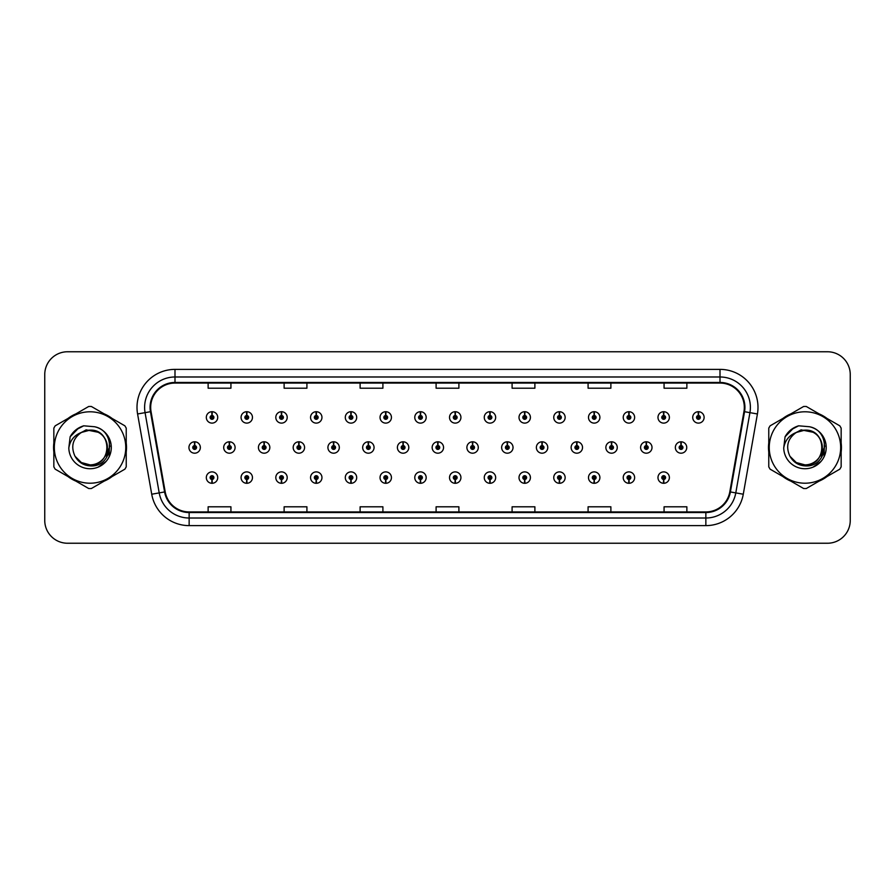 <?xml version="1.0" encoding="UTF-8"?>
<svg xmlns="http://www.w3.org/2000/svg" width="895" height="895" viewBox="0 0 895 895"><rect width="100%" height="100%" fill="white"/><g stroke="black" fill="none" stroke-linecap="round" stroke-linejoin="round"><path stroke-width="1.34" d="M420.393 479.485L420.225 483.289A5.694 5.694 0 0 0 420.728 483.289L420.56 479.485A1.902 1.902 0 0 0 422.373 477.594A1.902 1.902 0 0 0 420.482 475.692A1.902 1.902 0 0 0 418.58 477.594A1.902 1.902 0 0 0 420.393 479.485L420.449 478.355A0.761 0.761 0 0 1 419.721 477.594A0.761 0.761 0 0 1 420.482 476.834A0.761 0.761 0 0 1 421.243 477.594A0.761 0.761 0 0 1 420.516 478.355L420.56 479.485M350.907 479.485L350.739 483.289A5.694 5.694 0 0 0 351.243 483.289L351.075 479.485A1.902 1.902 0 0 0 352.887 477.594A1.902 1.902 0 0 0 350.997 475.692A1.902 1.902 0 0 0 349.095 477.594A1.902 1.902 0 0 0 350.907 479.485L350.963 478.355A0.761 0.761 0 0 1 350.236 477.594A0.761 0.761 0 0 1 350.997 476.834A0.761 0.761 0 0 1 351.757 477.594A0.761 0.761 0 0 1 351.03 478.355L351.075 479.485M316.17 479.485L316.002 483.289A5.694 5.694 0 0 0 316.494 483.289L316.327 479.485A1.902 1.902 0 0 0 318.15 477.594A1.902 1.902 0 0 0 316.248 475.692A1.902 1.902 0 0 0 314.346 477.594A1.902 1.902 0 0 0 316.17 479.485L316.215 478.355A0.761 0.761 0 0 1 315.487 477.594A0.761 0.761 0 0 1 316.248 476.834A0.761 0.761 0 0 1 317.009 477.594A0.761 0.761 0 0 1 316.282 478.355L316.327 479.485M281.422 479.485L281.254 483.289A5.694 5.694 0 0 0 281.757 483.289L281.589 479.485A1.902 1.902 0 0 0 283.402 477.594A1.902 1.902 0 0 0 281.511 475.692A1.902 1.902 0 0 0 279.609 477.594A1.902 1.902 0 0 0 281.422 479.485L281.477 478.355A0.761 0.761 0 0 1 280.75 477.594A0.761 0.761 0 0 1 281.511 476.834A0.761 0.761 0 0 1 282.261 477.594A0.761 0.761 0 0 1 281.545 478.355L281.589 479.485M246.684 479.485L246.517 483.289A5.694 5.694 0 0 0 247.009 483.289L246.841 479.485A1.902 1.902 0 0 0 248.665 477.594A1.902 1.902 0 0 0 246.763 475.692A1.902 1.902 0 0 0 244.861 477.594A1.902 1.902 0 0 0 246.684 479.485L246.729 478.355A0.761 0.761 0 0 1 246.002 477.594A0.761 0.761 0 0 1 246.763 476.834A0.761 0.761 0 0 1 247.523 477.594A0.761 0.761 0 0 1 246.796 478.355L246.841 479.485M385.656 479.485L385.488 483.289A5.694 5.694 0 0 0 385.98 483.289L385.823 479.485A1.902 1.902 0 0 0 387.636 477.594A1.902 1.902 0 0 0 385.734 475.692A1.902 1.902 0 0 0 383.832 477.594A1.902 1.902 0 0 0 385.656 479.485L385.7 478.355A0.761 0.761 0 0 1 384.973 477.594A0.761 0.761 0 0 1 385.734 476.834A0.761 0.761 0 0 1 386.495 477.594A0.761 0.761 0 0 1 385.767 478.355L385.823 479.485M455.141 479.485L454.973 483.289A5.694 5.694 0 0 0 455.465 483.289L455.309 479.485A1.902 1.902 0 0 0 457.121 477.594A1.902 1.902 0 0 0 455.219 475.692A1.902 1.902 0 0 0 453.317 477.594A1.902 1.902 0 0 0 455.141 479.485L455.186 478.355A0.761 0.761 0 0 1 454.459 477.594A0.761 0.761 0 0 1 455.219 476.834A0.761 0.761 0 0 1 455.98 477.594A0.761 0.761 0 0 1 455.253 478.355L455.309 479.485M489.878 479.485L489.71 483.289A5.694 5.694 0 0 0 490.214 483.289L490.046 479.485A1.902 1.902 0 0 0 491.858 477.594A1.902 1.902 0 0 0 489.968 475.692A1.902 1.902 0 0 0 488.066 477.594A1.902 1.902 0 0 0 489.878 479.485L489.934 478.355A0.761 0.761 0 0 1 489.207 477.594A0.761 0.761 0 0 1 489.968 476.834A0.761 0.761 0 0 1 490.728 477.594A0.761 0.761 0 0 1 490.001 478.355L490.046 479.485M524.627 479.485L524.459 483.289A5.694 5.694 0 0 0 524.951 483.289L524.794 479.485A1.902 1.902 0 0 0 526.607 477.594A1.902 1.902 0 0 0 524.705 475.692A1.902 1.902 0 0 0 522.803 477.594A1.902 1.902 0 0 0 524.627 479.485L524.671 478.355A0.761 0.761 0 0 1 523.944 477.594A0.761 0.761 0 0 1 524.705 476.834A0.761 0.761 0 0 1 525.466 477.594A0.761 0.761 0 0 1 524.738 478.355L524.794 479.485M559.364 479.485L559.196 483.289A5.694 5.694 0 0 0 559.699 483.289L559.532 479.485A1.902 1.902 0 0 0 561.344 477.594A1.902 1.902 0 0 0 559.453 475.692A1.902 1.902 0 0 0 557.551 477.594A1.902 1.902 0 0 0 559.364 479.485L559.42 478.355A0.761 0.761 0 0 1 558.693 477.594A0.761 0.761 0 0 1 559.453 476.834A0.761 0.761 0 0 1 560.214 477.594A0.761 0.761 0 0 1 559.487 478.355L559.532 479.485M594.112 479.485L593.944 483.289A5.694 5.694 0 0 0 594.437 483.289L594.28 479.485A1.902 1.902 0 0 0 596.092 477.594A1.902 1.902 0 0 0 594.19 475.692A1.902 1.902 0 0 0 592.289 477.594A1.902 1.902 0 0 0 594.112 479.485L594.157 478.355A0.761 0.761 0 0 1 593.43 477.594A0.761 0.761 0 0 1 594.19 476.834A0.761 0.761 0 0 1 594.951 477.594A0.761 0.761 0 0 1 594.224 478.355L594.28 479.485M628.849 479.485L628.682 483.289A5.694 5.694 0 0 0 629.185 483.289L629.017 479.485A1.902 1.902 0 0 0 630.83 477.594A1.902 1.902 0 0 0 628.939 475.692A1.902 1.902 0 0 0 627.037 477.594A1.902 1.902 0 0 0 628.849 479.485L628.905 478.355A0.761 0.761 0 0 1 628.178 477.594A0.761 0.761 0 0 1 628.939 476.834A0.761 0.761 0 0 1 629.7 477.594A0.761 0.761 0 0 1 628.972 478.355L629.017 479.485M663.598 479.485L663.43 483.289A5.694 5.694 0 0 0 663.922 483.289L663.766 479.485A1.902 1.902 0 0 0 665.578 477.594A1.902 1.902 0 0 0 663.676 475.692A1.902 1.902 0 0 0 661.774 477.594A1.902 1.902 0 0 0 663.598 479.485L663.643 478.355A0.761 0.761 0 0 1 662.915 477.594A0.761 0.761 0 0 1 663.676 476.834A0.761 0.761 0 0 1 664.437 477.594A0.761 0.761 0 0 1 663.71 478.355L663.766 479.485M211.936 479.485L211.768 483.289A5.694 5.694 0 0 0 212.272 483.289L212.104 479.485A1.902 1.902 0 0 0 213.916 477.594A1.902 1.902 0 0 0 212.025 475.692A1.902 1.902 0 0 0 210.124 477.594A1.902 1.902 0 0 0 211.936 479.485L211.992 478.355A0.761 0.761 0 0 1 211.265 477.594A0.761 0.761 0 0 1 212.025 476.834A0.761 0.761 0 0 1 212.775 477.594A0.761 0.761 0 0 1 212.059 478.355L212.104 479.485M437.935 445.598L438.102 441.806A5.694 5.694 0 0 0 437.599 441.806L437.767 445.598A1.902 1.902 0 0 0 435.954 447.5A1.902 1.902 0 0 0 437.845 449.402A1.902 1.902 0 0 0 439.747 447.5A1.902 1.902 0 0 0 437.935 445.598L437.879 446.739A0.761 0.761 0 0 1 438.606 447.5A0.761 0.761 0 0 1 437.845 448.261A0.761 0.761 0 0 1 437.084 447.5A0.761 0.761 0 0 1 437.812 446.739L437.767 445.598M333.701 445.598L333.869 441.806A5.694 5.694 0 0 0 333.376 441.806L333.533 445.598A1.902 1.902 0 0 0 331.721 447.5A1.902 1.902 0 0 0 333.622 449.402A1.902 1.902 0 0 0 335.524 447.5A1.902 1.902 0 0 0 333.701 445.598L333.656 446.739A0.761 0.761 0 0 1 334.383 447.5A0.761 0.761 0 0 1 333.622 448.261A0.761 0.761 0 0 1 332.862 447.5A0.761 0.761 0 0 1 333.589 446.739L333.533 445.598M298.964 445.598L299.131 441.806A5.694 5.694 0 0 0 298.628 441.806L298.796 445.598A1.902 1.902 0 0 0 296.983 447.5A1.902 1.902 0 0 0 298.874 449.402A1.902 1.902 0 0 0 300.776 447.5A1.902 1.902 0 0 0 298.964 445.598L298.908 446.739A0.761 0.761 0 0 1 299.635 447.5A0.761 0.761 0 0 1 298.874 448.261A0.761 0.761 0 0 1 298.113 447.5A0.761 0.761 0 0 1 298.84 446.739L298.796 445.598M264.215 445.598L264.383 441.806A5.694 5.694 0 0 0 263.891 441.806L264.047 445.598A1.902 1.902 0 0 0 262.235 447.5A1.902 1.902 0 0 0 264.137 449.402A1.902 1.902 0 0 0 266.039 447.5A1.902 1.902 0 0 0 264.215 445.598L264.17 446.739A0.761 0.761 0 0 1 264.898 447.5A0.761 0.761 0 0 1 264.137 448.261A0.761 0.761 0 0 1 263.376 447.5A0.761 0.761 0 0 1 264.103 446.739L264.047 445.598M368.449 445.598L368.617 441.806A5.694 5.694 0 0 0 368.113 441.806L368.281 445.598A1.902 1.902 0 0 0 366.469 447.5A1.902 1.902 0 0 0 368.36 449.402A1.902 1.902 0 0 0 370.261 447.5A1.902 1.902 0 0 0 368.449 445.598L368.393 446.739A0.761 0.761 0 0 1 369.12 447.5A0.761 0.761 0 0 1 368.36 448.261A0.761 0.761 0 0 1 367.599 447.5A0.761 0.761 0 0 1 368.326 446.739L368.281 445.598M403.186 445.598L403.354 441.806A5.694 5.694 0 0 0 402.862 441.806L403.018 445.598A1.902 1.902 0 0 0 401.206 447.5A1.902 1.902 0 0 0 403.108 449.402A1.902 1.902 0 0 0 405.01 447.5A1.902 1.902 0 0 0 403.186 445.598L403.142 446.739A0.761 0.761 0 0 1 403.869 447.5A0.761 0.761 0 0 1 403.108 448.261A0.761 0.761 0 0 1 402.347 447.5A0.761 0.761 0 0 1 403.074 446.739L403.018 445.598M229.478 445.598L229.646 441.806A5.694 5.694 0 0 0 229.142 441.806L229.31 445.598A1.902 1.902 0 0 0 227.487 447.5A1.902 1.902 0 0 0 229.388 449.402A1.902 1.902 0 0 0 231.29 447.5A1.902 1.902 0 0 0 229.478 445.598L229.422 446.739A0.761 0.761 0 0 1 230.149 447.5A0.761 0.761 0 0 1 229.388 448.261A0.761 0.761 0 0 1 228.628 447.5A0.761 0.761 0 0 1 229.355 446.739L229.31 445.598M472.672 445.598L472.84 441.806A5.694 5.694 0 0 0 472.347 441.806L472.504 445.598A1.902 1.902 0 0 0 470.692 447.5A1.902 1.902 0 0 0 472.594 449.402A1.902 1.902 0 0 0 474.495 447.5A1.902 1.902 0 0 0 472.672 445.598L472.627 446.739A0.761 0.761 0 0 1 473.354 447.5A0.761 0.761 0 0 1 472.594 448.261A0.761 0.761 0 0 1 471.833 447.5A0.761 0.761 0 0 1 472.56 446.739L472.504 445.598M507.42 445.598L507.588 441.806A5.694 5.694 0 0 0 507.085 441.806L507.252 445.598A1.902 1.902 0 0 0 505.44 447.5A1.902 1.902 0 0 0 507.331 449.402A1.902 1.902 0 0 0 509.233 447.5A1.902 1.902 0 0 0 507.42 445.598L507.364 446.739A0.761 0.761 0 0 1 508.091 447.5A0.761 0.761 0 0 1 507.331 448.261A0.761 0.761 0 0 1 506.57 447.5A0.761 0.761 0 0 1 507.297 446.739L507.252 445.598M542.157 445.598L542.325 441.806A5.694 5.694 0 0 0 541.833 441.806L541.99 445.598A1.902 1.902 0 0 0 540.177 447.5A1.902 1.902 0 0 0 542.079 449.402A1.902 1.902 0 0 0 543.981 447.5A1.902 1.902 0 0 0 542.157 445.598L542.113 446.739A0.761 0.761 0 0 1 542.84 447.5A0.761 0.761 0 0 1 542.079 448.261A0.761 0.761 0 0 1 541.318 447.5A0.761 0.761 0 0 1 542.046 446.739L541.99 445.598M576.906 445.598L577.074 441.806A5.694 5.694 0 0 0 576.57 441.806L576.738 445.598A1.902 1.902 0 0 0 574.926 447.5A1.902 1.902 0 0 0 576.816 449.402A1.902 1.902 0 0 0 578.718 447.5A1.902 1.902 0 0 0 576.906 445.598L576.85 446.739A0.761 0.761 0 0 1 577.577 447.5A0.761 0.761 0 0 1 576.816 448.261A0.761 0.761 0 0 1 576.056 447.5A0.761 0.761 0 0 1 576.783 446.739L576.738 445.598M611.643 445.598L611.811 441.806A5.694 5.694 0 0 0 611.319 441.806L611.475 445.598A1.902 1.902 0 0 0 609.663 447.5A1.902 1.902 0 0 0 611.565 449.402A1.902 1.902 0 0 0 613.467 447.5A1.902 1.902 0 0 0 611.643 445.598L611.598 446.739A0.761 0.761 0 0 1 612.325 447.5A0.761 0.761 0 0 1 611.565 448.261A0.761 0.761 0 0 1 610.804 447.5A0.761 0.761 0 0 1 611.531 446.739L611.475 445.598M646.391 445.598L646.559 441.806A5.694 5.694 0 0 0 646.056 441.806L646.224 445.598A1.902 1.902 0 0 0 644.411 447.5A1.902 1.902 0 0 0 646.302 449.402A1.902 1.902 0 0 0 648.204 447.5A1.902 1.902 0 0 0 646.391 445.598L646.335 446.739A0.761 0.761 0 0 1 647.063 447.5A0.761 0.761 0 0 1 646.302 448.261A0.761 0.761 0 0 1 645.541 447.5A0.761 0.761 0 0 1 646.268 446.739L646.224 445.598M681.129 445.598L681.296 441.806A5.694 5.694 0 0 0 680.804 441.806L680.972 445.598A1.902 1.902 0 0 0 679.148 447.5A1.902 1.902 0 0 0 681.05 449.402A1.902 1.902 0 0 0 682.952 447.5A1.902 1.902 0 0 0 681.129 445.598L681.084 446.739A0.761 0.761 0 0 1 681.811 447.5A0.761 0.761 0 0 1 681.05 448.261A0.761 0.761 0 0 1 680.289 447.5A0.761 0.761 0 0 1 681.017 446.739L680.972 445.598M194.73 445.598L194.897 441.806A5.694 5.694 0 0 0 194.405 441.806L194.562 445.598A1.902 1.902 0 0 0 192.749 447.5A1.902 1.902 0 0 0 194.651 449.402A1.902 1.902 0 0 0 196.553 447.5A1.902 1.902 0 0 0 194.73 445.598L194.685 446.739A0.761 0.761 0 0 1 195.412 447.5A0.761 0.761 0 0 1 194.651 448.261A0.761 0.761 0 0 1 193.891 447.5A0.761 0.761 0 0 1 194.618 446.739L194.562 445.598M455.309 415.515L455.465 411.711A5.694 5.694 0 0 0 454.973 411.711L455.141 415.515A1.902 1.902 0 0 0 453.317 417.406A1.902 1.902 0 0 0 455.219 419.308A1.902 1.902 0 0 0 457.121 417.406A1.902 1.902 0 0 0 455.309 415.515L455.253 416.645A0.761 0.761 0 0 1 455.98 417.406A0.761 0.761 0 0 1 455.219 418.166A0.761 0.761 0 0 1 454.459 417.406A0.761 0.761 0 0 1 455.186 416.645L455.141 415.515M420.56 415.515L420.728 411.711A5.694 5.694 0 0 0 420.225 411.711L420.393 415.515A1.902 1.902 0 0 0 418.58 417.406A1.902 1.902 0 0 0 420.482 419.308A1.902 1.902 0 0 0 422.373 417.406A1.902 1.902 0 0 0 420.56 415.515L420.516 416.645A0.761 0.761 0 0 1 421.243 417.406A0.761 0.761 0 0 1 420.482 418.166A0.761 0.761 0 0 1 419.721 417.406A0.761 0.761 0 0 1 420.449 416.645L420.393 415.515M351.075 415.515L351.243 411.711A5.694 5.694 0 0 0 350.739 411.711L350.907 415.515A1.902 1.902 0 0 0 349.095 417.406A1.902 1.902 0 0 0 350.997 419.308A1.902 1.902 0 0 0 352.887 417.406A1.902 1.902 0 0 0 351.075 415.515L351.03 416.645A0.761 0.761 0 0 1 351.757 417.406A0.761 0.761 0 0 1 350.997 418.166A0.761 0.761 0 0 1 350.236 417.406A0.761 0.761 0 0 1 350.963 416.645L350.907 415.515M316.327 415.515L316.494 411.711A5.694 5.694 0 0 0 316.002 411.711L316.17 415.515A1.902 1.902 0 0 0 314.346 417.406A1.902 1.902 0 0 0 316.248 419.308A1.902 1.902 0 0 0 318.15 417.406A1.902 1.902 0 0 0 316.327 415.515L316.282 416.645A0.761 0.761 0 0 1 317.009 417.406A0.761 0.761 0 0 1 316.248 418.166A0.761 0.761 0 0 1 315.487 417.406A0.761 0.761 0 0 1 316.215 416.645L316.17 415.515M281.589 415.515L281.757 411.711A5.694 5.694 0 0 0 281.254 411.711L281.422 415.515A1.902 1.902 0 0 0 279.609 417.406A1.902 1.902 0 0 0 281.511 419.308A1.902 1.902 0 0 0 283.402 417.406A1.902 1.902 0 0 0 281.589 415.515L281.545 416.645A0.761 0.761 0 0 1 282.261 417.406A0.761 0.761 0 0 1 281.511 418.166A0.761 0.761 0 0 1 280.75 417.406A0.761 0.761 0 0 1 281.477 416.645L281.422 415.515M246.841 415.515L247.009 411.711A5.694 5.694 0 0 0 246.517 411.711L246.684 415.515A1.902 1.902 0 0 0 244.861 417.406A1.902 1.902 0 0 0 246.763 419.308A1.902 1.902 0 0 0 248.665 417.406A1.902 1.902 0 0 0 246.841 415.515L246.796 416.645A0.761 0.761 0 0 1 247.523 417.406A0.761 0.761 0 0 1 246.763 418.166A0.761 0.761 0 0 1 246.002 417.406A0.761 0.761 0 0 1 246.729 416.645L246.684 415.515M385.823 415.515L385.98 411.711A5.694 5.694 0 0 0 385.488 411.711L385.656 415.515A1.902 1.902 0 0 0 383.832 417.406A1.902 1.902 0 0 0 385.734 419.308A1.902 1.902 0 0 0 387.636 417.406A1.902 1.902 0 0 0 385.823 415.515L385.767 416.645A0.761 0.761 0 0 1 386.495 417.406A0.761 0.761 0 0 1 385.734 418.166A0.761 0.761 0 0 1 384.973 417.406A0.761 0.761 0 0 1 385.7 416.645L385.656 415.515M490.046 415.515L490.214 411.711A5.694 5.694 0 0 0 489.71 411.711L489.878 415.515A1.902 1.902 0 0 0 488.066 417.406A1.902 1.902 0 0 0 489.968 419.308A1.902 1.902 0 0 0 491.858 417.406A1.902 1.902 0 0 0 490.046 415.515L490.001 416.645A0.761 0.761 0 0 1 490.728 417.406A0.761 0.761 0 0 1 489.968 418.166A0.761 0.761 0 0 1 489.207 417.406A0.761 0.761 0 0 1 489.934 416.645L489.878 415.515M524.794 415.515L524.951 411.711A5.694 5.694 0 0 0 524.459 411.711L524.627 415.515A1.902 1.902 0 0 0 522.803 417.406A1.902 1.902 0 0 0 524.705 419.308A1.902 1.902 0 0 0 526.607 417.406A1.902 1.902 0 0 0 524.794 415.515L524.738 416.645A0.761 0.761 0 0 1 525.466 417.406A0.761 0.761 0 0 1 524.705 418.166A0.761 0.761 0 0 1 523.944 417.406A0.761 0.761 0 0 1 524.671 416.645L524.627 415.515M559.532 415.515L559.699 411.711A5.694 5.694 0 0 0 559.196 411.711L559.364 415.515A1.902 1.902 0 0 0 557.551 417.406A1.902 1.902 0 0 0 559.453 419.308A1.902 1.902 0 0 0 561.344 417.406A1.902 1.902 0 0 0 559.532 415.515L559.487 416.645A0.761 0.761 0 0 1 560.214 417.406A0.761 0.761 0 0 1 559.453 418.166A0.761 0.761 0 0 1 558.693 417.406A0.761 0.761 0 0 1 559.42 416.645L559.364 415.515M594.28 415.515L594.437 411.711A5.694 5.694 0 0 0 593.944 411.711L594.112 415.515A1.902 1.902 0 0 0 592.289 417.406A1.902 1.902 0 0 0 594.19 419.308A1.902 1.902 0 0 0 596.092 417.406A1.902 1.902 0 0 0 594.28 415.515L594.224 416.645A0.761 0.761 0 0 1 594.951 417.406A0.761 0.761 0 0 1 594.19 418.166A0.761 0.761 0 0 1 593.43 417.406A0.761 0.761 0 0 1 594.157 416.645L594.112 415.515M629.017 415.515L629.185 411.711A5.694 5.694 0 0 0 628.682 411.711L628.849 415.515A1.902 1.902 0 0 0 627.037 417.406A1.902 1.902 0 0 0 628.939 419.308A1.902 1.902 0 0 0 630.83 417.406A1.902 1.902 0 0 0 629.017 415.515L628.972 416.645A0.761 0.761 0 0 1 629.7 417.406A0.761 0.761 0 0 1 628.939 418.166A0.761 0.761 0 0 1 628.178 417.406A0.761 0.761 0 0 1 628.905 416.645L628.849 415.515M663.766 415.515L663.922 411.711A5.694 5.694 0 0 0 663.43 411.711L663.598 415.515A1.902 1.902 0 0 0 661.774 417.406A1.902 1.902 0 0 0 663.676 419.308A1.902 1.902 0 0 0 665.578 417.406A1.902 1.902 0 0 0 663.766 415.515L663.71 416.645A0.761 0.761 0 0 1 664.437 417.406A0.761 0.761 0 0 1 663.676 418.166A0.761 0.761 0 0 1 662.915 417.406A0.761 0.761 0 0 1 663.643 416.645L663.598 415.515M698.503 415.515L698.671 411.711A5.694 5.694 0 0 0 698.167 411.711L698.335 415.515A1.902 1.902 0 0 0 696.523 417.406A1.902 1.902 0 0 0 698.424 419.308A1.902 1.902 0 0 0 700.315 417.406A1.902 1.902 0 0 0 698.503 415.515L698.458 416.645A0.761 0.761 0 0 1 699.185 417.406A0.761 0.761 0 0 1 698.424 418.166A0.761 0.761 0 0 1 697.664 417.406A0.761 0.761 0 0 1 698.391 416.645L698.335 415.515M212.104 415.515L212.272 411.711A5.694 5.694 0 0 0 211.768 411.711L211.936 415.515A1.902 1.902 0 0 0 210.124 417.406A1.902 1.902 0 0 0 212.025 419.308A1.902 1.902 0 0 0 213.916 417.406A1.902 1.902 0 0 0 212.104 415.515L212.059 416.645A0.761 0.761 0 0 1 212.775 417.406A0.761 0.761 0 0 1 212.025 418.166A0.761 0.761 0 0 1 211.265 417.406A0.761 0.761 0 0 1 211.992 416.645L211.936 415.515M53.566 447.5A36.471 36.471 0 0 0 53.845 452.053A36.471 36.471 0 0 1 53.845 442.947A36.471 36.471 0 0 0 53.566 447.5M68.009 476.565A36.471 36.471 0 0 0 75.885 481.118A36.471 36.471 0 0 1 68.009 476.565M104.189 481.118A36.471 36.471 0 0 0 112.076 476.565A36.471 36.471 0 0 1 104.189 481.118M126.229 452.053A36.471 36.471 0 0 0 126.229 442.947A36.471 36.471 0 0 1 126.229 452.053M768.481 447.5A36.471 36.471 0 0 0 768.771 452.053A36.471 36.471 0 0 1 768.771 442.947A36.471 36.471 0 0 0 768.481 447.5M782.924 476.565A36.471 36.471 0 0 0 790.811 481.118A36.471 36.471 0 0 1 782.924 476.565M819.115 481.118A36.471 36.471 0 0 0 826.991 476.565A36.471 36.471 0 0 1 819.115 481.118M841.155 452.053A36.471 36.471 0 0 0 841.155 442.947A36.471 36.471 0 0 1 841.155 452.053M150.684 407.382A24.322 24.322 0 0 1 174.995 383.06L720.005 383.06A24.322 24.322 0 0 1 743.946 411.599L729.805 491.847A24.322 24.322 0 0 1 705.853 511.94L189.147 511.94A24.322 24.322 0 0 1 165.195 491.847L151.054 411.599A24.322 24.322 0 0 1 150.684 407.382M150.069 407.382A24.926 24.926 0 0 0 150.449 411.7L164.602 491.948A24.926 24.926 0 0 0 189.147 512.544L705.853 512.544A24.926 24.926 0 0 0 730.398 491.948L744.55 411.7A24.926 24.926 0 0 0 720.005 382.456L174.995 382.456A24.926 24.926 0 0 0 150.069 407.382M137.584 413.971A37.993 37.993 0 0 1 174.995 369.378L720.005 369.378A37.993 37.993 0 0 1 757.416 413.971L743.275 494.219A37.993 37.993 0 0 1 705.853 525.622L189.147 525.622A37.993 37.993 0 0 1 151.725 494.219L137.584 413.971L145.068 412.651A30.396 30.396 0 0 1 174.995 376.985L720.005 376.985A30.396 30.396 0 0 1 749.932 412.651L735.791 492.899A30.396 30.396 0 0 1 705.853 518.015L189.147 518.015A30.396 30.396 0 0 1 159.209 492.899L145.068 412.651A30.396 30.396 0 0 1 144.598 407.382M112.076 418.435A36.471 36.471 0 0 0 104.189 413.882A36.471 36.471 0 0 1 112.076 418.435M75.885 413.882A36.471 36.471 0 0 0 68.009 418.435A36.471 36.471 0 0 1 75.885 413.882M826.991 418.435A36.471 36.471 0 0 0 819.115 413.882A36.471 36.471 0 0 1 826.991 418.435M790.811 413.882A36.471 36.471 0 0 0 782.924 418.435A36.471 36.471 0 0 1 790.811 413.882M850.25 374.546A22.8 22.8 0 0 0 827.45 351.757L67.55 351.757A22.8 22.8 0 0 0 44.75 374.546L44.75 520.454A22.8 22.8 0 0 0 67.55 543.243L827.45 543.243A22.8 22.8 0 0 0 850.25 520.454L850.25 374.546L850.25 520.454M730.398 491.948L735.791 492.899L749.932 412.651L757.416 413.971M436.1 383.06L436.1 388.206L458.9 388.206L458.9 383.06M360.114 383.06L360.114 388.206L382.903 388.206L382.903 383.06M284.118 383.06L284.118 388.206L306.918 388.206L306.918 383.06M208.132 383.06L208.132 388.206L230.932 388.206L230.932 383.06M512.097 383.06L512.097 388.206L534.886 388.206L534.886 383.06M588.082 383.06L588.082 388.206L610.882 388.206L610.882 383.06M664.068 383.06L664.068 388.206L686.868 388.206L686.868 383.06M458.9 511.94L458.9 506.794L436.1 506.794L436.1 511.94M382.903 511.94L382.903 506.794L360.114 506.794L360.114 511.94M306.918 511.94L306.918 506.794L284.118 506.794L284.118 511.94M230.932 511.94L230.932 506.794L208.132 506.794L208.132 511.94M534.886 511.94L534.886 506.794L512.097 506.794L512.097 511.94M610.882 511.94L610.882 506.794L588.082 506.794L588.082 511.94M686.868 511.94L686.868 506.794L664.068 506.794L664.068 511.94M44.75 374.546L44.75 520.454M827.45 351.757L67.55 351.757M67.55 543.243L827.45 543.243M217.72 417.406A5.694 5.694 0 0 0 212.272 411.711A5.694 5.694 0 0 1 217.72 417.406A5.694 5.694 0 0 1 212.025 423.111A5.694 5.694 0 0 1 206.32 417.406A5.694 5.694 0 0 1 211.768 411.711M200.346 447.5A5.694 5.694 0 0 0 194.897 441.806A5.694 5.694 0 0 1 200.346 447.5A5.694 5.694 0 0 1 194.651 453.194A5.694 5.694 0 0 1 188.946 447.5A5.694 5.694 0 0 1 194.405 441.806M206.32 477.594A5.694 5.694 0 0 0 211.768 483.289A5.694 5.694 0 0 1 206.32 477.594A5.694 5.694 0 0 1 212.025 471.889A5.694 5.694 0 0 1 217.72 477.594A5.694 5.694 0 0 1 212.272 483.289M107.4 446.873A17.374 17.374 0 0 0 81.344 432.464C72.831 438.516 70.671 446.336 74.844 455.913L75.079 456.327A17.374 17.374 0 0 0 90.037 464.874C112.446 465.959 112.446 429.041 90.037 430.126L81.344 432.464L90.037 430.126C112.446 429.041 112.446 465.959 90.037 464.874A17.374 17.374 0 0 0 107.411 447.5C106.382 436.95 100.587 431.155 90.037 430.126C112.446 429.041 112.446 465.959 90.037 464.874C112.446 465.959 112.446 429.041 90.037 430.126C112.446 429.041 112.446 465.959 90.037 464.874C112.446 465.959 112.446 429.041 90.037 430.126C112.446 429.041 112.446 465.959 90.037 464.874L81.355 462.547L75.079 456.327L81.355 462.547L90.037 464.874L81.355 462.547L75.079 456.327L81.355 462.547L90.037 464.874L81.355 462.547L75.079 456.327L81.355 462.547L90.037 464.874L81.355 462.547L75.079 456.327C78.402 462.189 83.392 465.378 90.037 465.881C113.273 467.828 116.898 430.808 94.501 426.736L83.727 425.807C77.72 427.653 73.2 431.312 70.146 436.782L68.814 447.959A21.234 21.234 0 0 0 90.037 468.734A21.234 21.234 0 0 0 94.501 426.736M90.037 483.21A35.71 35.71 0 0 0 125.759 447.5A35.71 35.71 0 0 0 90.037 411.789A35.71 35.71 0 0 0 54.326 447.5A35.71 35.71 0 0 0 90.037 483.21M90.037 488.536A41.036 41.036 0 0 0 91.38 488.513L124.886 469.17A41.036 41.036 0 0 0 126.229 466.843L126.229 428.157A41.036 41.036 0 0 0 124.886 425.83L91.38 406.487A41.036 41.036 0 0 0 88.694 406.487L55.199 425.83A41.036 41.036 0 0 0 53.845 428.157L53.845 466.843A41.036 41.036 0 0 0 55.199 469.17L88.694 488.513A41.036 41.036 0 0 0 90.037 488.536M109.47 438.942L109.19 456.663M106.069 461.428L98.103 467.145M68.814 447.959C70.045 440.474 74.218 435.306 81.344 432.464M83.593 425.841L78.738 427.933L70.146 436.782L78.738 427.933L83.593 425.841L78.738 427.933L70.168 436.738L78.738 427.933L83.593 425.841L78.738 427.933L70.168 436.738L78.738 427.933L83.593 425.841L78.738 427.933L70.146 436.782L78.738 427.933L83.727 425.807L75.918 429.868M109.973 446.068L105.912 455.935M98.472 432.319L86.155 429.846L75.214 436.033M822.315 446.873A17.374 17.374 0 0 0 796.27 432.464C787.757 438.516 785.586 446.336 789.759 455.913L789.994 456.327A17.374 17.374 0 0 0 804.963 464.874C827.372 465.959 827.372 429.041 804.963 430.126L796.27 432.464L804.963 430.126C827.372 429.041 827.372 465.959 804.963 464.874A17.374 17.374 0 0 0 822.326 447.5C821.297 436.95 815.513 431.155 804.963 430.126C827.372 429.041 827.372 465.959 804.963 464.874C827.372 465.959 827.372 429.041 804.963 430.126C827.372 429.041 827.372 465.959 804.963 464.874C827.372 465.959 827.372 429.041 804.963 430.126C827.372 429.041 827.372 465.959 804.963 464.874L796.27 462.547L789.994 456.327L796.27 462.547L804.963 464.874L796.27 462.547L789.994 456.327L796.27 462.547L804.963 464.874L796.27 462.547L789.994 456.327L796.27 462.547L804.963 464.874L796.27 462.547L789.994 456.327C793.317 462.189 798.306 465.378 804.963 465.881C828.188 467.828 831.813 430.808 809.416 426.736L798.642 425.807C792.646 427.653 788.115 431.312 785.072 436.782L783.729 447.959A21.234 21.234 0 0 0 804.963 468.734A21.234 21.234 0 0 0 809.416 426.736M804.963 483.21A35.71 35.71 0 0 0 840.673 447.5A35.71 35.71 0 0 0 804.963 411.789A35.71 35.71 0 0 0 769.241 447.5A35.71 35.71 0 0 0 804.963 483.21M804.963 488.536A41.036 41.036 0 0 0 806.305 488.513L839.801 469.17A41.036 41.036 0 0 0 841.155 466.843L841.155 428.157A41.036 41.036 0 0 0 839.801 425.83L806.305 406.487A41.036 41.036 0 0 0 803.62 406.487L770.114 425.83A41.036 41.036 0 0 0 768.771 428.157L768.771 466.843A41.036 41.036 0 0 0 770.114 469.17L803.62 488.513A41.036 41.036 0 0 0 804.963 488.536M824.384 438.942L824.116 456.663M820.983 461.428L813.018 467.145M783.729 447.959C784.96 440.474 789.144 435.306 796.27 432.464M798.519 425.841L793.664 427.933L785.072 436.782L793.664 427.933L798.519 425.841L793.664 427.933L785.094 436.738L793.664 427.933L798.519 425.841L793.664 427.933L785.094 436.738L793.664 427.933L798.519 425.841L793.664 427.933L785.072 436.782L793.664 427.933L798.642 425.807L790.833 429.868M824.888 446.068L820.827 455.935M813.398 432.319L801.081 429.846L790.128 436.033M252.457 417.406A5.694 5.694 0 0 0 247.009 411.711A5.694 5.694 0 0 1 252.457 417.406A5.694 5.694 0 0 1 246.763 423.111A5.694 5.694 0 0 1 241.068 417.406A5.694 5.694 0 0 1 246.517 411.711M287.206 417.406A5.694 5.694 0 0 0 281.757 411.711A5.694 5.694 0 0 1 287.206 417.406A5.694 5.694 0 0 1 281.511 423.111A5.694 5.694 0 0 1 275.805 417.406A5.694 5.694 0 0 1 281.254 411.711M321.954 417.406A5.694 5.694 0 0 0 316.494 411.711A5.694 5.694 0 0 1 321.954 417.406A5.694 5.694 0 0 1 316.248 423.111A5.694 5.694 0 0 1 310.554 417.406A5.694 5.694 0 0 1 316.002 411.711M356.691 417.406A5.694 5.694 0 0 0 351.243 411.711A5.694 5.694 0 0 1 356.691 417.406A5.694 5.694 0 0 1 350.997 423.111A5.694 5.694 0 0 1 345.291 417.406A5.694 5.694 0 0 1 350.739 411.711M241.068 477.594A5.694 5.694 0 0 0 246.517 483.289A5.694 5.694 0 0 1 241.068 477.594A5.694 5.694 0 0 1 246.763 471.889A5.694 5.694 0 0 1 252.457 477.594A5.694 5.694 0 0 1 247.009 483.289M275.805 477.594A5.694 5.694 0 0 0 281.254 483.289A5.694 5.694 0 0 1 275.805 477.594A5.694 5.694 0 0 1 281.511 471.889A5.694 5.694 0 0 1 287.206 477.594A5.694 5.694 0 0 1 281.757 483.289M310.554 477.594A5.694 5.694 0 0 0 316.002 483.289A5.694 5.694 0 0 1 310.554 477.594A5.694 5.694 0 0 1 316.248 471.889A5.694 5.694 0 0 1 321.954 477.594A5.694 5.694 0 0 1 316.494 483.289M345.291 477.594A5.694 5.694 0 0 0 350.739 483.289A5.694 5.694 0 0 1 345.291 477.594A5.694 5.694 0 0 1 350.997 471.889A5.694 5.694 0 0 1 356.691 477.594A5.694 5.694 0 0 1 351.243 483.289L351.108 480.246M235.094 447.5A5.694 5.694 0 0 0 229.646 441.806A5.694 5.694 0 0 1 235.094 447.5A5.694 5.694 0 0 1 229.388 453.194A5.694 5.694 0 0 1 223.694 447.5A5.694 5.694 0 0 1 229.142 441.806M269.831 447.5A5.694 5.694 0 0 0 264.383 441.806A5.694 5.694 0 0 1 269.831 447.5A5.694 5.694 0 0 1 264.137 453.194A5.694 5.694 0 0 1 258.431 447.5A5.694 5.694 0 0 1 263.891 441.806M304.58 447.5A5.694 5.694 0 0 0 299.131 441.806A5.694 5.694 0 0 1 304.58 447.5A5.694 5.694 0 0 1 298.874 453.194A5.694 5.694 0 0 1 293.18 447.5A5.694 5.694 0 0 1 298.628 441.806M339.317 447.5A5.694 5.694 0 0 0 333.869 441.806A5.694 5.694 0 0 1 339.317 447.5A5.694 5.694 0 0 1 333.622 453.194A5.694 5.694 0 0 1 327.917 447.5A5.694 5.694 0 0 1 333.376 441.806M391.439 417.406A5.694 5.694 0 0 0 385.98 411.711A5.694 5.694 0 0 1 391.439 417.406A5.694 5.694 0 0 1 385.734 423.111A5.694 5.694 0 0 1 380.039 417.406A5.694 5.694 0 0 1 385.488 411.711M426.177 417.406A5.694 5.694 0 0 0 420.728 411.711A5.694 5.694 0 0 1 426.177 417.406A5.694 5.694 0 0 1 420.482 423.111A5.694 5.694 0 0 1 414.777 417.406A5.694 5.694 0 0 1 420.225 411.711M460.925 417.406A5.694 5.694 0 0 0 455.465 411.711A5.694 5.694 0 0 1 460.925 417.406A5.694 5.694 0 0 1 455.219 423.111A5.694 5.694 0 0 1 449.525 417.406A5.694 5.694 0 0 1 454.973 411.711M495.662 417.406A5.694 5.694 0 0 0 490.214 411.711A5.694 5.694 0 0 1 495.662 417.406A5.694 5.694 0 0 1 489.968 423.111A5.694 5.694 0 0 1 484.262 417.406A5.694 5.694 0 0 1 489.71 411.711M374.065 447.5A5.694 5.694 0 0 0 368.617 441.806A5.694 5.694 0 0 1 374.065 447.5A5.694 5.694 0 0 1 368.36 453.194A5.694 5.694 0 0 1 362.665 447.5A5.694 5.694 0 0 1 368.113 441.806M408.802 447.5A5.694 5.694 0 0 0 403.354 441.806A5.694 5.694 0 0 1 408.802 447.5A5.694 5.694 0 0 1 403.108 453.194A5.694 5.694 0 0 1 397.402 447.5A5.694 5.694 0 0 1 402.862 441.806M443.551 447.5A5.694 5.694 0 0 0 438.102 441.806A5.694 5.694 0 0 1 443.551 447.5A5.694 5.694 0 0 1 437.845 453.194A5.694 5.694 0 0 1 432.151 447.5A5.694 5.694 0 0 1 437.599 441.806M478.288 447.5A5.694 5.694 0 0 0 472.84 441.806A5.694 5.694 0 0 1 478.288 447.5A5.694 5.694 0 0 1 472.594 453.194A5.694 5.694 0 0 1 466.888 447.5A5.694 5.694 0 0 1 472.347 441.806M380.039 477.594A5.694 5.694 0 0 0 385.488 483.289A5.694 5.694 0 0 1 380.039 477.594A5.694 5.694 0 0 1 385.734 471.889A5.694 5.694 0 0 1 391.439 477.594A5.694 5.694 0 0 1 385.98 483.289L385.846 480.246M414.777 477.594A5.694 5.694 0 0 0 420.225 483.289A5.694 5.694 0 0 1 414.777 477.594A5.694 5.694 0 0 1 420.482 471.889A5.694 5.694 0 0 1 426.177 477.594A5.694 5.694 0 0 1 420.728 483.289L420.594 480.246M449.525 477.594A5.694 5.694 0 0 0 454.973 483.289A5.694 5.694 0 0 1 449.525 477.594A5.694 5.694 0 0 1 455.219 471.889A5.694 5.694 0 0 1 460.925 477.594A5.694 5.694 0 0 1 455.465 483.289L455.331 480.246M530.411 417.406A5.694 5.694 0 0 0 524.951 411.711A5.694 5.694 0 0 1 530.411 417.406A5.694 5.694 0 0 1 524.705 423.111A5.694 5.694 0 0 1 519.01 417.406A5.694 5.694 0 0 1 524.459 411.711M565.148 417.406A5.694 5.694 0 0 0 559.699 411.711A5.694 5.694 0 0 1 565.148 417.406A5.694 5.694 0 0 1 559.453 423.111A5.694 5.694 0 0 1 553.748 417.406A5.694 5.694 0 0 1 559.196 411.711M599.896 417.406A5.694 5.694 0 0 0 594.437 411.711A5.694 5.694 0 0 1 599.896 417.406A5.694 5.694 0 0 1 594.19 423.111A5.694 5.694 0 0 1 588.496 417.406A5.694 5.694 0 0 1 593.944 411.711M634.633 417.406A5.694 5.694 0 0 0 629.185 411.711A5.694 5.694 0 0 1 634.633 417.406A5.694 5.694 0 0 1 628.939 423.111A5.694 5.694 0 0 1 623.233 417.406A5.694 5.694 0 0 1 628.682 411.711M669.382 417.406A5.694 5.694 0 0 0 663.922 411.711A5.694 5.694 0 0 1 669.382 417.406A5.694 5.694 0 0 1 663.676 423.111A5.694 5.694 0 0 1 657.982 417.406A5.694 5.694 0 0 1 663.43 411.711M704.119 417.406A5.694 5.694 0 0 0 698.671 411.711A5.694 5.694 0 0 1 704.119 417.406A5.694 5.694 0 0 1 698.424 423.111A5.694 5.694 0 0 1 692.719 417.406A5.694 5.694 0 0 1 698.167 411.711M513.036 447.5A5.694 5.694 0 0 0 507.588 441.806A5.694 5.694 0 0 1 513.036 447.5A5.694 5.694 0 0 1 507.331 453.194A5.694 5.694 0 0 1 501.636 447.5A5.694 5.694 0 0 1 507.085 441.806M547.774 447.5A5.694 5.694 0 0 0 542.325 441.806A5.694 5.694 0 0 1 547.774 447.5A5.694 5.694 0 0 1 542.079 453.194A5.694 5.694 0 0 1 536.373 447.5A5.694 5.694 0 0 1 541.833 441.806M582.522 447.5A5.694 5.694 0 0 0 577.074 441.806A5.694 5.694 0 0 1 582.522 447.5A5.694 5.694 0 0 1 576.816 453.194A5.694 5.694 0 0 1 571.122 447.5A5.694 5.694 0 0 1 576.57 441.806M617.259 447.5A5.694 5.694 0 0 0 611.811 441.806A5.694 5.694 0 0 1 617.259 447.5A5.694 5.694 0 0 1 611.565 453.194A5.694 5.694 0 0 1 605.859 447.5A5.694 5.694 0 0 1 611.319 441.806M652.007 447.5A5.694 5.694 0 0 0 646.559 441.806A5.694 5.694 0 0 1 652.007 447.5A5.694 5.694 0 0 1 646.302 453.194A5.694 5.694 0 0 1 640.607 447.5A5.694 5.694 0 0 1 646.056 441.806M686.745 447.5A5.694 5.694 0 0 0 681.296 441.806A5.694 5.694 0 0 1 686.745 447.5A5.694 5.694 0 0 1 681.05 453.194A5.694 5.694 0 0 1 675.345 447.5A5.694 5.694 0 0 1 680.804 441.806M484.262 477.594A5.694 5.694 0 0 0 489.71 483.289A5.694 5.694 0 0 1 484.262 477.594A5.694 5.694 0 0 1 489.968 471.889A5.694 5.694 0 0 1 495.662 477.594A5.694 5.694 0 0 1 490.214 483.289L490.08 480.246M519.01 477.594A5.694 5.694 0 0 0 524.459 483.289A5.694 5.694 0 0 1 519.01 477.594A5.694 5.694 0 0 1 524.705 471.889A5.694 5.694 0 0 1 530.411 477.594A5.694 5.694 0 0 1 524.951 483.289L524.828 480.246M553.748 477.594A5.694 5.694 0 0 0 559.196 483.289A5.694 5.694 0 0 1 553.748 477.594A5.694 5.694 0 0 1 559.453 471.889A5.694 5.694 0 0 1 565.148 477.594A5.694 5.694 0 0 1 559.699 483.289L559.565 480.246M588.496 477.594A5.694 5.694 0 0 0 593.944 483.289A5.694 5.694 0 0 1 588.496 477.594A5.694 5.694 0 0 1 594.19 471.889A5.694 5.694 0 0 1 599.896 477.594A5.694 5.694 0 0 1 594.437 483.289M623.233 477.594A5.694 5.694 0 0 0 628.682 483.289A5.694 5.694 0 0 1 623.233 477.594A5.694 5.694 0 0 1 628.939 471.889A5.694 5.694 0 0 1 634.633 477.594A5.694 5.694 0 0 1 629.185 483.289M657.982 477.594A5.694 5.694 0 0 0 663.43 483.289A5.694 5.694 0 0 1 657.982 477.594A5.694 5.694 0 0 1 663.676 471.889A5.694 5.694 0 0 1 669.382 477.594A5.694 5.694 0 0 1 663.922 483.289M720.005 369.378L720.005 382.456M145.068 412.651L150.449 411.7M189.147 525.622L189.147 512.544M705.853 512.544L705.853 525.622M151.725 494.219L164.602 491.948M744.55 411.7L749.932 412.651M174.995 369.378L174.995 382.456M735.791 492.899L743.275 494.219"/></g></svg>
